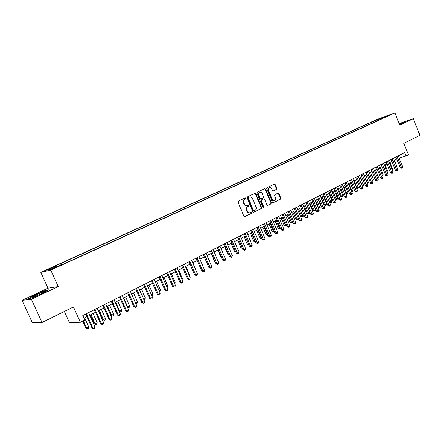 <?xml version="1.0" encoding="UTF-8"?>
<svg xmlns="http://www.w3.org/2000/svg" width="442" height="442" viewBox="0 0 442 442"><rect width="100%" height="100%" fill="white"/><g stroke="black" fill="none" stroke-linecap="round" stroke-linejoin="round"><path stroke-width="0.66" d="M245.934 198.204L245.282 197.867L238.343 201.143L238.017 202.232L243.907 216.182L244.829 216.657L251.741 213.276L251.962 212.519L251.321 212.182L250.249 212.701C248.984 213.038 248.001 212.53 247.305 211.171L246.818 210.016C246.31 208.458 246.653 207.304 247.84 206.552L248.73 206.121L248.951 205.37L248.305 205.033L247.26 205.53C245.984 205.884 244.99 205.37 244.277 203.994L243.791 202.834C243.282 201.276 243.63 200.121 244.824 199.375L245.713 198.955L245.934 198.204M246.851 205.641L246.824 205.646C245.548 206 244.559 205.491 243.846 204.116L243.36 202.955C242.851 201.397 243.199 200.248 244.393 199.502L245.277 199.082L245.503 198.331L245.067 197.966M244.548 216.696L251.299 213.387L251.52 212.63L251.128 212.276M249.807 212.812C248.548 213.155 247.564 212.646 246.868 211.287L246.382 210.132C245.879 208.574 246.216 207.42 247.41 206.668L248.293 206.243L248.514 205.486L248.1 205.127M374.38 120.732L378.021 119.318L374.38 120.732M276.521 189.441L276.819 188.397L275.239 184.607L274.344 184.132L267.051 187.579L266.747 188.629L272.427 202.226L273.311 202.701L280.56 199.149L280.858 198.104L278.957 193.535L278.073 193.06L274.952 194.568L274.653 195.613L275.604 197.889C276.023 199.232 275.72 200.187 274.686 200.751C273.675 201.027 272.885 200.602 272.322 199.486L268.587 190.541C268.167 189.215 268.465 188.27 269.476 187.701C270.504 187.414 271.305 187.833 271.885 188.972L272.504 190.458L273.399 190.933L276.521 189.441L276.068 189.574L276.366 188.53L274.791 184.745L274.139 184.226M31.41 299.284L58.233 286.604L47.985 288.184L22.1 300.356L31.41 299.284L42.012 322.522L73.471 306.941L80.4 322.301L84.825 320.041L82.798 315.544L404.657 152.634L405.999 156.015L408.375 154.799L403.828 143.318L419.9 135.357L413.342 118.699L399.137 123.567M58.233 286.604L50.78 270.106L394.916 112.909L399.756 125.125L413.342 118.699M255.901 193.762L254.946 193.298L247.404 196.861L247.084 197.939L252.907 211.779L253.818 212.254L261.349 208.563L261.658 207.497L255.901 193.762L254.791 193.375M257.321 192.176L264.719 188.679L265.659 189.143L271.344 202.756L271.045 203.812L267.869 205.364L266.974 204.895L264.659 199.359L263.758 198.883L261.62 199.911L261.31 200.977L263.73 206.757L263.482 207.519L262.852 207.188L257.006 193.237L257.321 192.176M42.012 322.522L32.277 322.605L22.1 300.356M49.272 269.056L53.134 267.217L47.614 269.443L45.681 270.41L49.272 269.056M50.78 270.106L40.824 272.382L377.043 119.412L394.916 112.909M372.092 123.152L371.645 122.031L55.079 266.123L57.001 265.664L57.554 266.333M371.645 122.031L387.606 115.749L382.253 118.185L385.684 116.942L63.3 264.145L61.278 264.631L51.394 269.139L47.25 270.101L57.001 265.664M64.372 311.45L69.322 322.389L80.4 322.301M47.985 288.184L40.824 272.382M399.109 157.971L405.999 156.015M83.98 318.174L86.925 316.671M89.743 315.24L95.533 312.295M98.339 310.864L104.019 307.975M106.815 306.555L112.384 303.72M115.169 302.3L120.638 299.521M123.412 298.107L128.771 295.383M131.539 293.974L136.799 291.3M139.55 289.897L144.716 287.272M147.457 285.875L152.523 283.294M155.258 281.908L160.225 279.377M162.949 277.99L167.827 275.51M170.54 274.128L175.33 271.692M178.032 270.316L182.728 267.924M185.425 266.554L190.032 264.211M192.718 262.846L197.243 260.542M199.917 259.183L204.364 256.918M207.022 255.564L211.387 253.343M214.038 251.995L218.32 249.818M220.967 248.47L225.171 246.332M227.801 244.995L231.934 242.89M234.553 241.559L238.608 239.492M241.222 238.166L245.205 236.138M247.807 234.812L251.713 232.823M254.31 231.503L258.15 229.553M260.73 228.238L264.504 226.321M267.078 225.011L270.78 223.127M273.344 221.818L276.979 219.972M279.537 218.668L283.107 216.851M285.654 215.558L289.162 213.773M291.698 212.48L295.146 210.729M297.67 209.442L301.057 207.718M303.571 206.442L306.897 204.745M309.406 203.469L312.671 201.812M315.174 200.535L318.384 198.906M320.87 197.64L324.025 196.033M326.505 194.773L329.599 193.198M332.069 191.938L335.113 190.392M337.577 189.137L340.567 187.618M343.02 186.369L345.959 184.872M348.401 183.629L351.291 182.159M353.722 180.922L356.561 179.48M358.987 178.248L361.771 176.828M364.186 175.596L366.926 174.203M369.335 172.977L372.026 171.612M374.424 170.391L377.07 169.043M379.463 167.827L382.059 166.507M384.441 165.291L386.993 163.993M389.369 162.789L391.877 161.507M394.242 160.308L396.706 159.054M382.253 118.185L382.164 118.55M375.844 121.44L374.949 120.837M380.275 118.412L380.59 119.274M41.675 293.753L49.023 289.781L45.996 290.223L35.808 294.543L28.371 298.527L31.211 298.19L41.675 293.753M399.524 124.545L403.563 122.837L405.314 121.649L399.225 123.788M253.537 212.293L260.902 208.679L261.211 207.613L255.459 193.894M248.564 197.607L248.338 198.359L253.443 210.497L254.084 210.828L255.04 210.364C256.211 209.613 256.548 208.464 256.045 206.922L252.575 198.651C251.863 197.27 250.874 196.762 249.597 197.121L248.128 197.734L247.907 198.486L248.338 198.359M253.951 210.856L253.006 210.613L247.907 198.486M248.128 197.734L249.061 197.292M267.592 205.403L270.592 203.933L270.896 202.872L265.217 189.275L264.554 188.756M263.471 198.966L261.172 200.033L260.863 201.099L263.283 206.873L263.73 206.757M263.2 207.525L263.283 206.873M262.255 193.602C261.67 192.458 260.852 192.032 259.808 192.325C258.774 192.905 258.471 193.867 258.89 195.204L260.222 198.386L261.172 198.845L263.272 197.834L263.581 196.773L262.255 193.602M259.647 192.375L259.366 192.458C258.332 193.038 258.029 193.994 258.448 195.331L258.89 195.204M260.73 198.972L259.78 198.508L258.448 195.331M273.145 190.972L276.068 189.574M269.3 187.751L269.029 187.833C268.018 188.403 267.725 189.347 268.139 190.673L268.587 190.541M274.372 200.839L274.233 200.872C273.228 201.143 272.438 200.723 271.869 199.607L268.139 190.673M273.04 202.734L280.106 199.27L280.399 198.226L278.504 193.662L277.88 193.154M82.715 321.119L85.897 328.185L86.665 328.196L88.781 327.097L84.621 317.848M83.334 320.804L86.665 328.196L87.577 328.986L85.897 328.185M88.781 327.097L88.422 328.544L87.577 328.986M85.748 314.052L92.14 328.273L92.942 328.284L86.394 313.726M95.096 327.163L94.726 328.644L93.864 329.091L92.942 328.284L95.096 327.163L88.566 312.627M93.864 329.091L92.14 328.273M37.089 294.56L32.697 296.936C32.597 297.46 35.2 296.516 40.509 294.101L44.603 291.935C45.322 291.101 42.819 291.974 37.089 294.56M29.001 298.455L35.979 294.709L45.858 290.527L48.311 290.167M400.341 124.202L402.353 123.058L399.341 124.08M399.281 123.931L404.811 121.992M90.317 314.947L94.312 323.831L95.091 323.831L97.179 322.748L93.058 313.555M90.958 314.621L95.091 323.831L95.986 324.621L94.312 323.831M97.179 322.748L96.82 324.185L95.986 324.621M98.649 310.709L102.605 319.533L103.406 319.522L105.461 318.455L101.378 309.317M99.306 310.372L103.406 319.522L104.279 320.312L102.605 319.533M105.461 318.455L105.102 319.886L104.279 320.312M106.87 306.527L110.782 315.301L111.599 315.273L113.633 314.223L109.588 305.146M107.544 306.184L111.599 315.273L112.456 316.069L110.782 315.301M113.633 314.223L113.268 315.643L112.456 316.069M115.666 302.052L119.688 311.085L121.688 310.046L117.683 301.024M119.091 311.107L119.688 311.085L120.522 311.875L119.18 311.306M121.688 310.046L121.323 311.461L120.522 311.875M94.367 309.693L100.699 323.82L101.516 323.815L95.036 309.35M103.643 322.71L103.268 324.179L102.422 324.627L101.516 323.815L103.643 322.71L97.174 308.267M102.422 324.627L100.699 323.82M102.864 305.389L109.135 319.428L109.97 319.411L103.555 305.041M112.064 318.323L111.693 319.787L110.854 320.223L109.97 319.411L112.064 318.323L105.666 303.974M110.854 320.223L109.135 319.428M111.24 301.151L117.45 315.096L118.307 315.069L111.948 300.792M120.373 313.991L119.997 315.45L119.174 315.881L118.307 315.069L120.373 313.991L114.03 299.737M119.174 315.881L117.45 315.096M119.5 296.969L125.655 310.825L126.528 310.787L120.23 296.599M128.561 309.726L128.186 311.174L127.373 311.599L126.528 310.787L128.561 309.726L122.279 295.56M127.373 311.599L125.655 310.825M123.683 297.974L127.661 306.952L129.639 305.925L125.666 296.963M127.34 306.969L128.484 307.743L127.539 307.417M129.639 305.925L129.274 307.334L128.484 307.743M127.65 292.842L133.744 306.615L134.633 306.566L128.395 292.466M136.644 305.516L136.263 306.958L135.462 307.378L134.633 306.566L136.644 305.516L130.418 291.444M135.462 307.378L133.744 306.615M131.589 293.947L135.534 302.875L137.484 301.864L133.545 292.952M135.473 302.875L136.335 303.665L135.782 303.571M137.484 301.864L137.114 303.262L136.335 303.665M135.688 288.775L141.722 302.461L142.628 302.4L136.451 288.388M144.611 301.367L144.23 302.798L143.44 303.212L142.628 302.4L144.611 301.367L138.445 287.383M143.44 303.212L141.722 302.461M143.462 298.764L145.219 297.853L141.318 288.996M145.219 297.853L144.854 299.245L143.86 299.659M144.081 299.643L143.661 299.217M143.611 284.764L149.595 298.361L150.512 298.289L144.39 284.372M152.468 297.273L152.087 298.698L151.308 299.101L150.512 298.289L152.468 297.273L146.363 283.372M151.308 299.101L149.595 298.361M151.33 294.687L152.855 293.897L148.993 285.096M152.855 293.897L152.484 295.278L151.761 295.659M151.429 280.808L157.358 294.317L158.291 294.239L152.225 280.405M160.219 293.234L159.838 294.648L159.07 295.052L158.291 294.239L160.219 293.234L154.17 279.421M159.07 295.052L157.358 294.317M159.092 290.665L160.391 289.991L156.562 281.239M160.391 289.991L160.021 291.366L159.518 291.632M159.148 276.902L165.015 290.333L165.965 290.239L159.954 276.493M167.872 289.25L167.485 290.659L166.728 291.051L165.965 290.239L167.872 289.25L161.871 275.521M166.728 291.051L165.015 290.333M166.756 286.692L167.827 286.134L164.032 277.438M167.827 286.134L167.175 287.654M166.756 273.051L172.573 286.394L173.54 286.294L167.584 272.631M175.413 285.317L175.032 286.72L174.281 287.112L173.54 286.294L175.413 285.317L169.474 271.675M174.281 287.112L172.573 286.394M174.308 282.775L175.17 282.333L171.408 273.686M175.17 282.333L174.728 283.731M174.264 269.25L180.032 282.515L181.01 282.405L175.109 268.824M182.861 281.438L182.48 282.83L181.739 283.217L181.01 282.405L182.861 281.438L176.971 267.88M181.739 283.217L180.032 282.515M181.767 278.913L182.419 278.576L178.684 269.985M182.419 278.576L182.11 279.698M181.679 265.498L187.391 278.681L188.38 278.559L182.535 265.062M190.209 277.609L189.828 278.996L189.093 279.377L188.38 278.559L190.209 277.609L184.375 264.134M189.093 279.377L187.391 278.681M189.126 275.101L189.568 274.869L185.872 266.327M189.568 274.869L189.358 275.637M188.994 261.797L194.657 274.902L195.657 274.769L189.861 261.355M197.463 273.83L197.077 275.211L196.358 275.587L195.657 274.769L197.463 273.83L191.679 260.437M196.358 275.587L194.657 274.902M196.386 271.338L192.966 262.719M196.629 271.211L196.513 271.631M196.209 258.139L201.828 271.167L202.839 271.029L197.093 257.697M204.618 270.101L204.237 271.471L203.524 271.847L202.839 271.029L204.618 270.101L198.889 256.785M203.524 271.847L201.828 271.167M203.552 267.625L199.972 259.156M203.337 254.537L208.9 267.482L209.928 267.338L204.232 254.084M211.685 266.421L211.298 267.786L210.596 268.15L209.928 267.338L211.685 266.421L206 253.183M210.596 268.15L208.9 267.482M204.292 256.957L207.856 265.056M210.37 250.973L215.889 263.846L216.928 263.692L211.282 250.515M218.663 262.786L218.276 264.145L217.58 264.504L216.928 263.692L218.663 262.786L213.027 249.631M217.58 264.504L215.889 263.846M211.132 253.476L214.591 261.537L214.878 261.493M215 261.769L214.591 261.537M217.315 247.459L222.785 260.255L223.834 260.089L218.237 246.995M225.547 259.2L225.16 260.548L224.475 260.907L223.834 260.089L225.547 259.2L219.961 246.122M224.475 260.907L222.785 260.255M217.884 250.039L221.315 258.056L221.812 257.973M222.017 258.448L221.315 258.056M224.171 243.99L229.597 256.708L230.658 256.537L225.105 243.514M232.348 255.658L231.956 257.001L231.282 257.355L230.658 256.537L232.348 255.658L226.807 242.652M231.282 257.355L229.597 256.708M224.558 246.642L227.956 254.614L228.652 254.498M228.939 255.167L227.956 254.614M230.939 240.564L236.321 253.211L237.387 253.028L231.884 240.083M239.061 252.161L238.669 253.493L238.006 253.846L237.387 253.028L239.061 252.161L233.569 239.232M238.006 253.846L236.321 253.211M231.144 243.293L234.52 251.216L235.409 251.067M235.763 251.901L234.52 251.216M237.625 237.177L242.962 249.752L244.039 249.564L238.581 236.697M245.691 248.708L245.299 250.034L244.641 250.376L244.039 249.564L245.691 248.708L240.244 235.851M244.641 250.376L242.962 249.752M237.652 239.978L241 247.863L242.072 247.664M238.581 239.509L242.122 247.78M242.431 248.509L241 247.863M244.227 233.835L249.52 246.338L250.608 246.144L245.194 233.348M252.238 245.293L251.846 246.619L251.194 246.956L250.608 246.144L252.238 245.293L246.835 232.514M251.194 246.956L249.52 246.338M244.083 236.708L247.404 244.548L248.642 244.26M245.023 236.232L248.984 245.078M249.017 245.15L247.404 244.548M250.752 230.536L255.995 242.967L257.095 242.763L251.725 230.039M258.703 241.923L258.316 243.244L257.669 243.575L257.095 242.763L258.703 241.923L253.349 229.221M257.669 243.575L255.995 242.967M250.437 233.475L253.73 241.271L255.122 240.901M251.382 232.995L255.36 241.862L253.73 241.271M257.189 227.276L262.393 239.636L263.498 239.426L258.178 226.774M265.089 238.597L264.697 239.907L264.067 240.238L263.498 239.426L265.089 238.597L259.78 225.967M264.067 240.238L262.393 239.636M256.714 230.282L259.979 238.034L261.526 237.581M257.669 229.796L261.603 238.619L259.979 238.034M261.902 238.465L261.603 238.619M263.554 224.055L268.714 236.343L269.83 236.127L264.548 223.553M271.399 235.31L271.007 236.614L270.382 236.94L269.83 236.127L271.399 235.31L266.128 222.751M270.382 236.94L268.714 236.343M262.918 227.127L266.156 234.835L267.852 234.299M263.88 226.635L267.78 235.415L266.156 234.835M268.228 235.183L267.78 235.415M269.835 220.873L274.957 233.094L276.079 232.873L270.841 220.365M277.631 232.067L277.239 233.359L276.62 233.685L276.079 232.873L277.631 232.067L272.405 219.575M276.62 233.685L274.957 233.094M269.045 224.011L272.255 231.674L274.106 231.061M270.018 223.514L273.88 232.249L272.255 231.674M274.471 231.94L273.88 232.249M276.046 217.729L281.123 229.884L282.256 229.658L277.062 217.215M283.786 228.857L283.399 230.144L282.786 230.464L282.256 229.658L283.786 228.857L278.604 216.436M282.786 230.464L281.123 229.884M275.101 220.928L278.289 228.553L280.278 227.862M276.084 220.425L279.908 229.116L278.289 228.553M280.576 228.575L279.908 229.116M282.178 214.624L287.217 226.713L288.355 226.475L283.206 214.11M289.869 225.685L289.482 226.973L288.875 227.287L288.355 226.475L289.869 225.685L284.731 213.337M288.875 227.287L287.217 226.713M281.084 217.884L284.25 225.464L286.377 224.702M282.079 217.376L285.863 226.022L284.25 225.464M286.604 225.238L285.863 226.022M288.239 211.558L293.239 223.575L294.389 223.337L289.272 211.033M295.88 222.558L295.494 223.834L294.897 224.144L294.389 223.337L295.88 222.558L290.781 210.276M294.897 224.144L293.239 223.575M287.002 214.873L290.14 222.414L292.405 221.58M288.002 214.364L291.753 222.967L290.14 222.414M292.56 221.939L291.753 222.967M294.228 208.525L299.19 220.481L300.345 220.232L295.273 208M301.825 219.459L301.433 220.729L300.842 221.039L300.345 220.232L301.825 219.459L296.759 207.248M300.842 221.039L299.19 220.481M292.847 211.895L295.963 219.398L298.367 218.492M293.858 211.381L297.571 219.945L295.963 219.398M298.444 218.685L298.151 219.646L297.571 219.945M300.151 205.53L305.068 217.414L306.234 217.166L301.201 205M307.693 216.403L307.3 217.668L306.72 217.972L306.234 217.166L307.693 216.403L302.671 204.254M306.72 217.972L305.068 217.414M298.632 208.956L301.72 216.414L304.251 215.442M299.648 208.436L303.328 216.956L301.72 216.414M304.262 215.469L303.897 216.657L303.328 216.956M306.002 202.569L310.881 214.392L312.052 214.132L307.057 202.033M313.494 213.381L313.102 214.641L312.527 214.939L312.052 214.132L313.494 213.381L308.51 201.298M312.527 214.939L310.881 214.392M304.345 206.049L307.411 213.469L308.544 213.215L309.958 212.48L306.787 204.801M305.367 205.524L309.013 214.005L307.411 213.469M309.958 212.48L309.582 213.713L309.013 214.005M311.781 199.646L316.627 211.403L317.798 211.138L312.848 199.104M319.229 210.392L318.837 211.646L318.268 211.945L317.798 211.138L319.229 210.392L314.284 198.375M318.268 211.945L316.627 211.403M309.997 203.171L313.041 210.558L314.179 210.298L315.577 209.569L312.428 201.933M311.024 202.646L314.638 211.083L313.041 210.558M315.577 209.569L315.196 210.795L314.638 211.083M317.494 196.751L322.301 208.447L323.483 208.176L318.566 196.209M324.898 207.442L324.505 208.685L323.942 208.983L323.483 208.176L324.898 207.442L319.986 195.491M323.942 208.983L322.301 208.447M315.582 200.331L318.599 207.674L319.748 207.408L321.13 206.696L318.008 199.093M316.616 199.801L320.196 208.199L318.599 207.674M321.13 206.696L320.748 207.911L320.196 208.199M323.146 193.889L327.914 205.524L329.102 205.248L324.224 193.347M330.5 204.524L330.108 205.762L329.55 206.055L329.102 205.248L330.5 204.524L325.627 192.635M329.55 206.055L327.914 205.524M321.102 197.519L324.102 204.828L325.257 204.558L326.621 203.85L323.522 196.292M322.146 196.988L325.693 205.342L324.102 204.828M326.621 203.85L326.24 205.06L325.693 205.342M328.726 191.066L333.461 202.635L334.655 202.353L329.815 190.513M336.036 201.635L335.644 202.872L335.097 203.16L334.655 202.353L336.036 201.635L331.202 189.811M335.097 203.16L333.461 202.635M326.566 194.74L329.544 202.011L330.699 201.734L332.053 201.033L328.975 193.513M327.616 194.204L331.13 202.519L329.544 202.011M332.053 201.033L331.671 202.237L331.13 202.519M334.251 188.27L338.948 199.778L340.147 199.497L335.34 187.717M341.511 198.784L341.119 200.011L340.578 200.298L340.147 199.497L341.511 198.784L336.716 187.021M340.578 200.298L338.948 199.778M333.025 191.452L336.086 198.944L337.423 198.254L334.367 190.773M335.036 199.193L336.086 198.944L336.506 199.729L335.086 199.314M337.423 198.254L337.042 199.452L336.506 199.729M339.71 185.507L344.373 196.955L345.578 196.668L340.81 184.949M346.926 195.966L346.534 197.187L345.998 197.469L345.578 196.668L346.926 195.966L342.163 184.264M345.998 197.469L344.373 196.955M338.373 188.734L341.406 196.187L342.732 195.502L339.699 188.06M340.539 196.397L341.406 196.187L341.821 196.966L340.66 196.701M342.732 195.502L342.351 196.696L341.821 196.966M345.103 182.778L349.733 194.165L350.942 193.867L346.208 182.215M352.28 193.176L351.887 194.392L351.357 194.668L350.942 193.867L352.28 193.176L347.55 181.54M351.357 194.668L349.733 194.165M343.661 186.043L346.677 193.458L347.981 192.778L344.97 185.375M345.976 193.629L346.677 193.458L347.081 194.237L346.169 194.11M347.981 192.778L347.605 193.966L347.081 194.237M350.44 180.076L355.036 191.403L356.252 191.104L351.55 179.513M357.572 190.419L357.18 191.629L356.655 191.905L356.252 191.104L357.572 190.419L352.876 178.839M356.655 191.905L355.036 191.403M348.887 183.38L351.882 190.756L353.175 190.088L350.186 182.723M351.351 190.889L351.882 190.756L352.28 191.535L351.617 191.546M353.175 190.088L352.799 191.27L352.28 191.535M355.716 177.402L360.28 188.673L361.501 188.369L356.838 176.839M362.805 187.69L362.412 188.894L361.893 189.165L361.501 188.369L362.805 187.69L358.147 176.176M361.893 189.165L360.28 188.673M354.064 180.75L357.037 188.088L358.313 187.425L355.346 180.098M356.661 188.181L357.037 188.088L357.423 188.867L356.987 188.977M358.313 187.425L357.937 188.601L357.423 188.867M360.937 174.761L365.468 185.972L366.694 185.668L362.059 174.192M367.982 184.994L367.589 186.192L367.075 186.463L366.694 185.668L367.982 184.994L363.357 173.54M367.075 186.463L365.468 185.972M359.18 178.148L362.131 185.447L363.396 184.789L360.451 177.496M361.921 185.502L362.241 186.292M363.396 184.789L363.02 185.96L362.512 186.226M366.098 172.148L370.595 183.303L371.827 182.994L367.225 171.579M373.098 182.325L372.711 183.518L372.203 183.789L371.827 182.994L373.098 182.325L368.512 170.927M372.203 183.789L370.595 183.303M364.241 175.568L367.175 182.833L368.424 182.187L365.501 174.933M367.114 182.85L367.435 183.64M368.424 182.187L368.048 183.353L367.545 183.612M371.203 169.568L375.667 180.662L376.904 180.347L372.335 168.993M378.164 179.69L377.772 180.877L377.269 181.143L376.904 180.347L378.164 179.69L373.606 168.352M377.269 181.143L375.667 180.662M372.247 180.203L373.402 179.607L370.495 172.391M373.402 179.607L372.567 181.005M376.252 167.01L380.684 178.049L381.921 177.728L377.391 166.435M383.17 177.082L382.783 178.264L382.286 178.524L381.921 177.728L383.17 177.082L378.645 165.8M382.286 178.524L380.684 178.049M377.313 177.579L378.319 177.054L375.435 169.872M378.319 177.054L377.634 178.375M381.247 164.479L385.651 175.463L386.894 175.142L382.391 163.905M388.126 174.502L387.739 175.678L387.242 175.933L386.894 175.142L388.126 174.502L383.634 163.275M387.242 175.933L385.651 175.463M382.33 174.982L383.192 174.535L380.324 167.385M383.192 174.535L382.645 175.772M386.186 161.982L390.557 172.91L391.805 172.584L387.336 161.402M393.026 171.944L392.64 173.12L392.148 173.375L391.805 172.584L393.026 171.944L388.562 160.778M392.148 173.375L390.557 172.91M387.286 172.408L388.01 172.037L385.164 164.927M388.01 172.037L387.601 173.198M391.076 159.507L395.413 170.38L396.667 170.048L392.231 158.921M397.872 169.419L397.485 170.584L397.004 170.839L396.667 170.048L397.872 169.419L393.446 158.308M397.004 170.839L395.413 170.38M392.198 169.866L392.778 169.568L389.949 162.49M392.778 169.568L392.457 170.529M395.91 157.059L400.22 167.877L401.474 167.546L397.071 156.474M402.673 166.921L401.806 168.33L401.474 167.546L402.673 166.921L398.27 155.866M401.806 168.33L400.22 167.877M47.742 269.725L47.614 269.443M49.692 268.869L49.554 268.565M244.393 199.502L244.824 199.375M243.36 202.955L243.791 202.834M243.846 204.116L244.277 203.994M248.293 206.243L248.73 206.121M247.41 206.668L247.84 206.552M246.382 210.132L246.818 210.016M246.868 211.287L247.305 211.171M251.299 213.387L251.741 213.276M245.277 199.082L245.713 198.955M261.211 207.613L261.658 207.497M260.902 208.679L261.349 208.563M253.006 210.613L253.443 210.497M265.217 189.275L265.659 189.143M270.896 202.872L271.344 202.756M270.592 203.933L271.045 203.812M263.272 199.022L263.719 198.9M261.172 200.033L261.62 199.911M260.863 201.099L261.31 200.977M259.78 198.508L260.222 198.386M271.869 199.607L272.322 199.486M278.504 193.662L278.957 193.535M280.399 198.226L280.858 198.104M280.106 199.27L280.56 199.149M274.791 184.745L275.239 184.607M276.366 188.53L276.819 188.397M253.642 210.945L253.99 210.856M249.166 197.248L249.597 197.121M263.31 199.005L263.758 198.883M259.366 192.458L259.808 192.325M260.692 198.988L261.018 198.894M269.029 187.833L269.476 187.701M33.426 297.013L32.697 296.936"/></g></svg>
